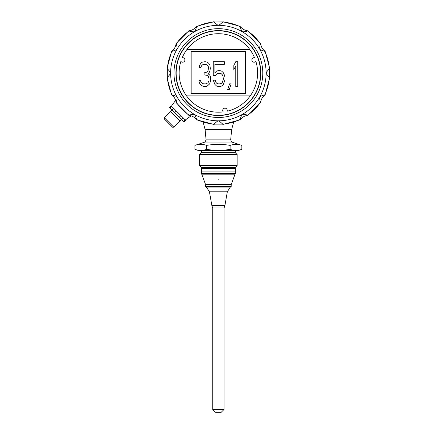 <?xml version="1.0" encoding="UTF-8"?>
<svg xmlns="http://www.w3.org/2000/svg" width="434" height="434" viewBox="0 0 434 434"><rect width="100%" height="100%" fill="white"/><g stroke="black" fill="none" stroke-linecap="round" stroke-linejoin="round"><path stroke-width="0.65" d="M223.26 111.891A2.257 2.257 0 0 1 226.119 108.478A2.257 2.257 0 0 1 227.107 111.212A39.234 39.234 0 0 0 255.87 61.389A2.257 2.257 0 0 1 252.013 59.17A2.257 2.257 0 0 1 254.536 57.722A39.234 39.234 0 0 0 182.22 57.722A2.257 2.257 0 0 1 183.75 61.905A2.257 2.257 0 0 1 180.886 61.389A39.234 39.234 0 0 0 223.26 111.891M187.027 49.373L249.734 49.373M250.217 95.892L186.544 95.892M245.59 51.63L191.166 51.63L191.166 93.635L245.59 93.635L245.59 51.63M209.655 83.865L210.631 80.697L210.306 76.465L209.655 74.881L208.022 73.823L209.329 72.239L209.98 70.655L210.306 68.539L209.98 65.366L208.673 63.255L207.371 62.198L205.081 61.671L202.146 62.198L200.839 63.255L199.531 65.366L199.206 67.482L200.839 67.482L201.49 65.897L202.472 64.84L204.105 64.313L207.04 64.84L208.022 65.897L208.673 67.482L208.022 70.655L207.371 71.713L205.407 72.766L204.105 72.766L204.105 74.881L207.371 75.407L208.347 76.465L209.004 78.581L209.004 80.697L208.022 82.807L205.738 83.865L203.779 83.865L202.146 83.339L200.839 81.755L200.513 80.697L198.881 80.697L199.206 82.281L199.857 83.865L200.839 84.923L203.448 86.507L206.063 86.507L207.371 85.981L209.655 83.865M216.837 73.823L218.145 73.297L220.103 73.297L221.411 73.823L222.387 74.881L223.043 76.465L223.369 79.107L222.387 82.281L221.411 83.339L220.103 83.865L218.145 83.865L216.837 83.339L215.855 82.281L215.204 80.165L213.246 80.165L214.879 84.397L216.512 85.981L218.145 86.507L220.103 86.507L221.736 85.981L223.369 84.397L225.002 79.639L225.002 77.523L224.345 74.881L223.369 72.766L221.736 71.181L220.103 70.655L218.145 70.655L216.512 71.181L214.879 72.766L214.879 64.313L224.345 64.313L224.345 61.671L213.246 61.671L213.246 75.407L215.53 75.407L216.837 73.823M231.203 83.865L229.57 83.865L227.611 89.681L229.244 89.681L231.203 83.865M237.734 61.671L235.776 61.671L233.817 65.366L233.817 69.597L235.776 65.897L235.776 86.507L237.734 86.507L237.734 61.671M176.025 102.039C175.58 99.283 174.278 97.026 172.119 95.268L171.967 94.802C175.71 96.001 177.343 96.749 176.866 97.042C177.36 96.711 177.191 98.496 176.356 102.402L176.025 102.039L176.356 102.402A51.25 51.25 0 0 0 189.045 115.097C192.745 114.278 194.53 114.104 194.41 114.587C194.676 114.061 195.425 115.694 196.651 119.486L196.184 119.334C194.416 117.169 192.159 115.867 189.414 115.428L189.045 115.097L189.414 115.428M172.119 95.268L171.967 94.802A51.25 51.25 0 0 1 167.318 77.464L167.318 68.686C169.987 71.643 171.029 73.107 170.443 73.075C171.029 73.042 169.987 74.507 167.318 77.464L167.22 76.981M214.472 124.233L213.989 124.135C216.761 121.585 218.226 120.543 218.378 121.01C218.448 120.489 219.913 121.531 222.767 124.135L213.989 124.135A51.25 51.25 0 0 1 196.651 119.486L196.184 119.334M240.577 119.334L240.111 119.486C241.223 115.911 241.971 114.278 242.346 114.587C242.21 114.104 244 114.272 247.711 115.097L247.342 115.428C244.592 115.873 242.335 117.175 240.577 119.334L240.111 119.486A51.25 51.25 0 0 1 222.767 124.135L222.289 124.233M260.731 102.039L260.405 102.402C259.581 98.768 259.413 96.977 259.89 97.042C259.429 96.744 261.062 95.995 264.794 94.802L264.642 95.268C262.478 97.032 261.176 99.288 260.731 102.039L260.405 102.402A51.25 51.25 0 0 1 247.711 115.097L247.342 115.428M240.577 26.81C242.34 28.975 244.597 30.277 247.342 30.722L247.711 31.047C244.017 31.866 242.226 32.04 242.346 31.557C242.08 32.083 241.331 30.451 240.111 26.658L240.577 26.81L240.111 26.658A51.25 51.25 0 0 0 222.767 22.015C220 24.559 218.535 25.601 218.378 25.139C218.307 25.655 216.848 24.613 213.989 22.015L222.289 21.912M247.342 30.722L247.711 31.047A51.25 51.25 0 0 1 260.405 43.742L260.731 44.105C261.181 46.861 262.483 49.118 264.642 50.876L264.794 51.342C261.051 50.143 259.413 49.395 259.89 49.107C259.396 49.46 259.565 47.675 260.405 43.742L260.731 44.105M196.184 26.81L196.651 26.658C195.533 30.234 194.79 31.866 194.41 31.557C194.546 32.045 192.756 31.872 189.045 31.047L189.414 30.722C192.17 30.271 194.427 28.97 196.184 26.81L196.651 26.658A51.25 51.25 0 0 1 213.989 22.015L214.472 21.912M176.025 44.105L176.356 43.742C177.175 47.382 177.343 49.167 176.866 49.107C177.327 49.405 175.694 50.149 171.967 51.342L172.119 50.876C174.278 49.113 175.58 46.856 176.025 44.105L176.356 43.742A51.25 51.25 0 0 1 189.045 31.047L189.414 30.722M167.22 69.163L167.318 68.686A51.25 51.25 0 0 1 171.967 51.342L172.119 50.876M218.378 30.733L218.492 30.619A42.456 42.456 0 0 1 255.105 94.362A42.456 42.456 0 0 1 181.596 94.265A42.456 42.456 0 0 1 218.378 30.619L218.492 30.733M260.606 73.075A42.228 42.228 0 0 1 218.378 115.303A42.228 42.228 0 0 1 176.15 73.075A42.228 42.228 0 0 1 218.378 30.847A42.228 42.228 0 0 1 260.606 73.075M269.541 69.163L269.438 77.464C266.769 74.502 265.727 73.042 266.313 73.075C265.722 73.107 266.764 71.648 269.438 68.686L269.541 69.163L269.438 68.686A51.25 51.25 0 0 0 264.794 51.342L264.642 50.876M269.541 76.981L269.438 77.464A51.25 51.25 0 0 1 264.794 94.802L264.642 95.268M231.702 142.064L205.054 141.967L206.074 139.857L205.103 129.582L231.653 129.582L233.579 122.35M218.378 412.3L215.557 412.3L212.736 409.479L224.025 409.479L221.204 412.3L218.378 412.3M211.884 205.678L212.676 207.935L224.08 207.935L224.872 205.765L227.318 191.801L209.438 191.801L211.884 205.678L224.872 205.678M218.378 205.765C210.007 205.765 210.007 205.765 218.378 205.765C226.749 205.765 226.749 205.765 218.378 205.765M230.335 187.059L206.421 187.059L205.591 186.479L231.165 186.479L230.335 187.059L227.318 191.801M229.385 186.148L229.879 186.593M205.564 186.457L231.192 186.457L231.192 184.58L205.564 184.58L205.564 186.457M218.378 179.752C237.252 179.752 237.252 179.752 218.378 179.752C199.51 179.752 199.51 179.752 218.378 179.752M235.293 173.475L201.463 173.475L235.293 173.475L235.293 171.924L201.463 171.924L201.723 174.186L235.033 174.186L235.293 173.475M201.669 171.924L235.092 171.924M201.669 168.538L201.441 171.701M201.441 168.761L235.315 168.761L235.315 171.701M201.555 168.538L235.315 168.425L201.555 168.538M235.315 168.425L235.315 167.41L201.441 167.41L201.441 168.425M201.441 167.41L199.607 165.576L199.607 154.564L237.148 154.564L237.148 165.576L199.607 165.576M237.148 154.564L235.315 152.73L201.441 152.73L199.607 154.564M201.441 152.73L201.441 151.037L235.315 151.037L235.879 150.473M200.877 150.473L201.441 151.037M198.3 150.473L238.461 150.473L241.846 149.345C237.935 150.723 234.024 150.723 230.112 149.345C222.322 150.723 214.499 150.723 206.644 149.345C202.732 150.723 198.821 150.723 194.909 149.345L198.3 150.473M241.846 145.39C237.935 144.012 234.024 144.012 230.112 145.39C222.322 144.012 214.499 144.012 206.644 145.39C202.732 144.012 198.821 144.012 194.909 145.39L204.891 142.064L231.87 142.064L241.846 145.39L241.846 149.345M230.112 145.39L230.112 149.345M206.644 145.39L206.644 149.345M194.909 145.39L194.909 149.345M203.177 122.35L205.114 129.582M209.34 129.582L208.499 129.017L208.26 129.582M228.496 129.582L228.257 129.023L227.421 129.582M173.746 127.205L172.553 127.205L164.247 118.9L164.247 117.625L173.828 127.205L164.247 117.701M173.828 127.205L179.974 121.053L170.394 111.473L164.247 117.625M179.871 120.95L181.472 119.355M174.414 112.297L184.027 121.911L185.622 120.316L171.593 106.287L171.104 105.798L169.51 107.393L174.414 112.297L176.009 110.703M262.782 73.075A44.398 44.398 0 0 0 196.179 34.622A44.398 44.398 0 0 0 196.179 111.527A44.398 44.398 0 0 0 262.782 73.075M170.627 73.075A47.751 47.751 0 0 0 218.378 120.826A47.751 47.751 0 0 0 266.129 73.075A47.751 47.751 0 0 0 218.378 25.324A47.751 47.751 0 0 0 170.627 73.075M206.074 139.857L230.682 139.857L231.653 129.582M172.092 109.976L173.687 108.381M169.998 107.882L171.593 106.287M183.511 121.395L185.106 119.8M181.401 119.285L182.996 117.69M179.302 117.191L180.897 115.59M269.753 68.572L265.12 51.283M247.96 30.83L260.617 43.492M222.881 21.7L240.17 26.333M196.591 26.333L213.881 21.7M176.139 43.492L188.795 30.83M167.009 68.572L171.642 51.283M171.642 94.862L167.009 77.572M188.795 115.314L176.139 102.657M213.881 124.444L196.591 119.811M240.17 119.811L222.881 124.444M260.617 102.657L247.96 115.314M269.753 77.572L265.12 94.862M212.736 207.935L212.736 409.479M224.025 207.935L224.025 409.479M206.421 187.059L209.438 191.801M207.371 186.148L206.92 186.598M235.033 174.186L231.192 184.58M201.723 174.186L205.564 184.58M235.315 167.41L237.148 165.576M235.315 152.73L235.315 151.037M231.702 141.967L230.682 139.857M170.497 111.581L172.097 109.981M191.166 115.807L185.307 119.996M175.64 100.281L171.452 106.146"/></g></svg>
